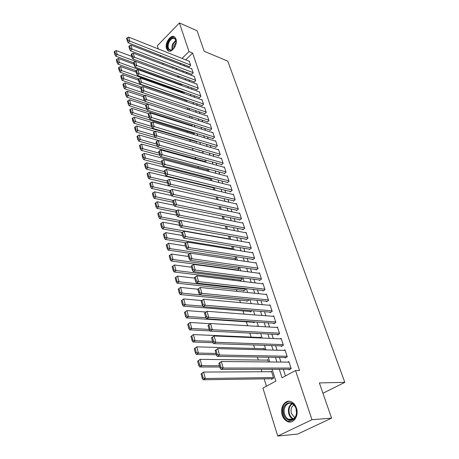 <?xml version="1.0" encoding="UTF-8"?>
<svg xmlns="http://www.w3.org/2000/svg" width="459" height="459" viewBox="0 0 459 459"><rect width="100%" height="100%" fill="white"/><g stroke="black" fill="none" stroke-linecap="round" stroke-linejoin="round"><path stroke-width="0.69" d="M175.952 38.975C178.058 44.489 171.368 53.921 167.81 50.57L166.531 48.562C164.483 43.077 171.098 33.673 174.713 37.041L175.952 38.975M296.422 408.034C299.366 416.089 292.876 424.919 286.858 421.207C284.706 419.979 283.163 417.942 282.222 415.097C279.376 407.064 285.842 398.303 291.93 402.107C293.984 403.312 295.481 405.291 296.422 408.034M158.321 48.935L157.339 45.757L179.429 22.95L197.083 30.776L204.192 51.259L227.79 61.179L344.818 382.341L319.361 382.926L331.587 418.149L297.661 434.065L277.729 436.05L262.927 388.067L275.876 381.108L272.112 369.294M184.604 123.264L184.788 123.844M187.157 131.463L187.507 132.588M189.745 139.771L190.267 141.452M192.361 148.194L193.027 150.334M195.167 157.207L195.712 158.957M198.018 166.359L198.431 167.696M200.904 175.648L201.191 176.56M203.836 185.069L203.985 185.545M229.948 268.963L230.062 269.335M233.138 279.221L233.459 280.26M236.374 289.629L236.913 291.362M239.661 300.192L240.424 302.636M243 310.915L243.987 314.099M246.385 321.805L247.613 325.747M249.897 333.091L251.148 337.107M253.597 344.967L254.688 348.479M257.35 357.039L258.285 360.034M261.171 369.311L261.934 371.767M264.137 378.847L266.421 386.185M163.134 64.553L162.698 63.135M160.713 56.692L160.294 55.35M188.942 66.584L189.068 66.957L190.651 65.425L189.16 60.921L188.919 61.15M191.443 74.157L191.569 74.542L193.164 73.01L191.655 68.448L191.409 68.684M193.973 81.834L194.1 82.218L195.712 80.692L194.18 76.074L193.927 76.309M196.538 89.608L196.664 89.998L198.294 88.478L196.745 83.796L196.481 84.037M199.131 97.48L199.263 97.882L200.91 96.367L199.338 91.622L199.068 91.869M201.765 105.461L201.897 105.863L203.561 104.354L201.966 99.546L201.69 99.804M204.433 113.551L204.565 113.952L206.246 112.455L204.628 107.584L204.341 107.842M207.135 121.744L207.267 122.151L208.965 120.66L207.33 115.72L207.032 115.984M209.872 130.046L210.01 130.465L211.719 128.973L210.061 123.97L209.757 124.24M212.649 138.463L212.787 138.888L214.519 137.402L212.838 132.33L212.517 132.605M215.46 146.995L215.604 147.419L217.348 145.945L215.644 140.804L215.317 141.085M218.312 155.641L218.455 156.077L220.222 154.608L218.495 149.393L218.151 149.686M221.204 164.408L221.353 164.85L223.131 163.387L221.381 158.103L221.026 158.401M224.135 173.295L224.285 173.743L226.086 172.291L224.308 166.933L223.94 167.237M227.107 182.309L227.257 182.762L229.081 181.322L227.28 175.889L226.889 176.199M230.125 191.449L230.275 191.914L232.116 190.474L230.286 184.966L229.884 185.287M233.183 200.721L233.338 201.191L235.192 199.763L233.344 194.174L232.92 194.501M236.282 210.124L236.437 210.601L238.319 209.184L236.437 203.515L236.001 203.848M239.432 219.666L239.587 220.148L241.486 218.736L239.581 212.987L239.122 213.332M242.622 229.339L242.782 229.827L244.699 228.433L242.765 222.598L242.283 222.954M245.858 239.162L246.024 239.655L247.963 238.273L246.001 232.352L245.496 232.719M249.145 249.122L249.312 249.627L251.274 248.256L249.283 242.249L248.749 242.622M252.479 259.237L252.645 259.748L254.63 258.383L252.611 252.289L252.054 252.674M255.864 269.496L256.036 270.018L258.044 268.67L255.99 262.479L255.399 262.881M259.301 279.915L259.473 280.443L261.504 279.106L259.421 272.824L258.801 273.237M262.789 290.49L262.961 291.023L265.015 289.704L262.904 283.323L262.244 283.754M266.329 301.23L266.507 301.77L268.584 300.461L266.438 293.989L265.738 294.431M269.926 312.131L270.104 312.682L272.204 311.386L270.024 304.81L269.284 305.275M273.575 323.205L273.759 323.761L275.888 322.482L273.673 315.803L272.881 316.285M277.288 334.45L277.471 335.013L279.623 333.756L277.374 326.969L276.53 327.474M281.051 345.868L281.241 346.447L283.421 345.202L281.132 338.312L280.231 338.834M284.878 357.475L285.073 358.06L287.277 356.832L284.953 349.833L283.983 350.383M271.315 378.738L271.498 379.323L273.644 378.159L271.412 371.136L270.345 371.721M257 333.441L257.103 333.768L257.597 333.469M253.466 322.27L253.638 322.809L254.986 321.983M250.057 311.483L250.23 312.017L252.209 310.686M246.701 300.857L246.867 301.385L248.853 300.111L248.663 299.52M243.396 290.392L243.557 290.914L245.519 289.623L245.169 288.522M240.137 280.076L240.298 280.592L242.237 279.29L241.727 277.695M236.924 269.915L237.039 270.282M199.068 150.122L199.2 150.541L199.545 150.248M196.423 141.762L196.555 142.175L197.255 141.567M193.818 133.506L193.945 133.919L194.972 133.012M191.242 125.364L191.374 125.772L192.7 124.578M176.434 68.948L175.935 69.435M268.492 361.944L267.74 359.569L266.748 360.131M264.659 349.873L264.126 348.186L263.202 348.72M260.884 337.996L260.563 336.975L259.702 337.485M257.178 326.315L257.051 325.936L256.495 326.274M237.246 270.311L239.001 269.106L238.341 267.035M234.784 259.788L235.811 259.071L235.008 256.541M232.3 249.444L232.667 249.18L231.72 246.196M229.506 239.214L228.484 236.012M226.276 229.064L225.3 225.983M223.103 219.063L222.156 216.097M219.97 209.206L219.063 206.355M216.889 199.499L216.017 196.756M213.848 189.934L213.016 187.318L212.62 187.633M210.853 180.507L210.193 178.431L209.815 178.74M207.898 171.213L207.411 169.664L207.043 169.968M204.989 162.05L204.662 161.017L204.307 161.316M202.121 153.019L201.949 152.486L201.61 152.772M190.439 116.265L189.079 117.498M186.922 109.236L187.92 108.318L187.794 107.928M184.776 101.083L185.425 100.475L185.178 99.701M182.636 93.045L182.963 92.729L182.602 91.588M180.507 85.116L180.06 83.578M178.017 77.152L177.547 75.678M279.296 369.283L282.05 377.791L295.55 370.533L299.543 370.522L192.631 53.066L185.7 59.865M183.95 64.627L184.38 65.935M186.434 72.241L186.888 73.624M188.953 79.952L189.424 81.409M191.501 87.767L192 89.293M194.082 95.679L194.605 97.291M196.693 103.7L197.244 105.392M199.349 111.83L199.923 113.597M202.035 120.069L202.637 121.922M204.754 128.417L205.385 130.356M207.514 136.88L208.174 138.905M210.314 145.457L211.002 147.574M213.148 154.155L213.871 156.364M216.028 162.974L216.774 165.274M218.943 171.918L219.723 174.317M221.898 180.984L222.713 183.485M224.899 190.181L225.748 192.786M227.939 199.51L228.823 202.218M231.026 208.977L231.944 211.788M234.159 218.576L235.111 221.496M237.332 228.318L238.324 231.353M240.556 238.198L241.589 241.354M243.827 248.233L244.894 251.503M247.149 258.411L248.256 261.808M250.522 268.75L251.67 272.267M253.942 279.238L255.129 282.893M257.413 289.893L258.647 293.674M260.942 300.708L262.221 304.627M264.522 311.69L265.847 315.752M268.165 322.849L269.536 327.055M271.86 334.181L273.277 338.535M275.612 345.69L277.081 350.2M279.428 357.389L280.948 362.053M283.301 369.271L285.481 375.944M288.768 369.265L288.963 369.862L291.195 368.652L288.837 361.537L287.782 362.117M322.947 393.254L344.818 382.341M331.587 418.149L311.982 419.71L277.729 436.05M179.429 22.95L188.988 51.569L182.057 58.408M192.631 53.066L188.988 51.569M295.55 370.533L311.982 419.71M180.307 63.193L180.731 64.512M182.774 70.835L183.221 72.224M185.281 78.575L185.752 80.038M187.817 86.418L188.31 87.956M190.382 94.365L190.904 95.977M192.987 102.414L193.537 104.107M195.626 110.573L196.2 112.352M198.299 118.841L198.902 120.706M201.013 127.223L201.644 129.174M203.762 135.721L204.416 137.757M206.544 144.338L207.233 146.461M209.373 153.071L210.09 155.285M212.236 161.929L212.982 164.242M215.139 170.909L215.919 173.318M218.088 180.014L218.897 182.527M221.072 189.251L221.921 191.868M224.107 198.627L224.985 201.34M227.176 208.134L228.094 210.956M230.298 217.778L231.25 220.716M233.465 227.566L234.451 230.619M236.678 237.498L237.699 240.665M239.937 247.579L240.998 250.866M243.247 257.809L244.349 261.223M246.603 268.199L247.751 271.739M250.017 278.745L251.205 282.411M253.477 289.451L254.711 293.255M256.994 300.324L258.268 304.265M260.569 311.368L261.888 315.453M264.195 322.585L265.56 326.819M267.878 333.98L269.295 338.363M271.625 345.558L273.094 350.097M275.429 357.326L276.949 362.019M173.186 67.157L172.286 68.047M269.777 361.956L268.268 357.211M265.939 349.907L264.482 345.323M262.164 338.054L260.752 333.63M258.446 326.389L257.086 322.12M254.791 314.914L253.477 310.789M251.193 303.623L249.925 299.641M247.653 292.503L246.431 288.665M244.165 281.562L242.983 277.856M240.734 270.787L239.598 267.213M237.355 260.173L236.259 256.73M234.027 249.725L232.965 246.408M230.745 239.437L229.729 236.242M227.515 229.299L226.539 226.224M224.336 219.31L223.395 216.35M221.204 209.476L220.297 206.625M218.111 199.78L217.239 197.037M215.07 190.227L214.233 187.593M212.069 180.812L211.266 178.281M209.115 171.528L208.34 169.101M206.2 162.383L205.46 160.053M203.326 153.363L202.614 151.131M200.497 144.47L199.814 142.33M197.703 135.703L197.049 133.655M194.949 127.057L194.323 125.095M192.229 118.525L191.632 116.655M189.55 110.114L188.982 108.33M186.905 101.818L186.365 100.114M184.3 93.63L183.784 92.007M181.724 85.558L181.236 84.008M179.188 77.588L178.717 76.119M176.681 69.722L176.239 68.328M290.995 368.055L223.24 368.043L220.963 369.375L290.065 369.265M218.811 363.419L221.37 361.514L223.24 368.043L221.02 367.458L219.718 362.885L218.811 363.419L220.108 367.992L221.02 367.458M289.032 362.128L221.37 361.514L219.718 362.885M220.963 369.375L220.108 367.992M201.076 373.936L202.293 378.445L203.171 377.935L201.949 373.425L201.076 373.936L203.595 372.065L271.602 371.715M273.461 377.573L205.345 378.503L203.165 379.782L272.617 378.715M201.949 373.425L203.595 372.065L205.345 378.503L203.171 377.935M202.293 378.445L203.165 379.782M296.101 408.481L296.612 413.525L295.814 416.525C293.353 422.664 285.693 421.316 283.817 414.586C280.093 404.035 292.802 397.505 296.101 408.481M284.672 414.334C285.423 416.6 286.657 418.224 288.372 419.21C291.505 420.587 293.972 419.56 295.78 416.124L296.52 413.352L296.049 408.682C295.292 406.479 294.087 404.89 292.435 403.926C287.563 400.891 282.383 407.902 284.672 414.334M295.017 417.478L294.276 417.162L291.367 413.37C290.444 409.514 291.293 406.749 293.915 405.067M289.445 401.286C283.61 402.595 281.436 407.173 282.916 415.034C283.851 417.851 285.389 419.876 287.523 421.098L291.236 421.838M175.091 46.422C174.047 48.476 172.762 49.761 171.241 50.283C167.592 50.289 166.651 47.501 168.424 41.912C171.752 36.749 174.317 36.37 176.107 40.782L175.78 44.649M176.164 41.299L174.948 38.774C172.854 37.644 170.88 38.785 169.032 42.217C167.736 45.51 167.868 47.971 169.423 49.606L171.649 49.968L173.152 49.119M173.927 48.281L174.604 44.661L176.17 42.469M174.5 36.881C172.022 36.324 169.836 37.896 167.931 41.597C166.324 45.682 166.485 48.734 168.413 50.76L169.021 51.127M287.082 356.247L219.522 355.042L217.273 356.396L286.089 357.492M215.151 350.515L217.692 348.633L219.522 355.042L217.319 354.463L216.04 349.97L215.151 350.515L216.424 355.008L217.319 354.463M285.148 350.412L217.692 348.633L216.04 349.97M217.273 356.396L216.424 355.008M283.226 344.623L215.873 342.271L213.653 343.648L282.182 345.908M211.547 337.83L214.072 335.971L215.873 342.271L213.687 341.691L212.431 337.279L211.547 337.83L212.804 342.248L213.687 341.691M281.321 338.885L214.072 335.971L212.431 337.279M213.653 343.648L212.804 342.248M279.433 333.188L212.282 329.723L210.096 331.117L278.349 334.502M208.013 325.368L210.515 323.526L212.282 329.723L210.119 329.143L208.885 324.806L208.013 325.368L209.241 329.705L210.119 329.143M277.557 327.531L210.515 323.526L208.885 324.806M210.096 331.117L209.241 329.705M275.698 321.925L208.759 317.387L206.596 318.798L274.58 323.268M204.536 313.113L207.02 311.3L208.759 317.387L206.613 316.813L205.397 312.545L204.536 313.113L205.747 317.376L206.613 316.813M273.857 316.36L207.02 311.3L205.397 312.545M206.596 318.798L205.747 317.376M197.64 361.204L198.839 365.634L199.699 365.117L198.5 360.676L197.64 361.204L200.141 359.351L267.924 360.143M219.471 365.743L201.862 365.68L199.705 366.982L219.832 367.011M198.5 360.676L200.141 359.351L201.862 365.68L199.699 365.117M198.839 365.634L199.705 366.982M194.266 348.685L195.442 353.04L196.291 352.512L195.109 348.151L194.266 348.685L196.745 346.855L264.304 348.748M215.977 353.424L198.437 353.08L196.303 354.4L216.355 354.761M195.109 348.151L196.745 346.855L198.437 353.08L196.291 352.512M195.442 353.04L196.303 354.4M190.944 336.378L192.097 340.658L192.941 340.125L191.782 335.839L190.944 336.378L193.405 334.571L260.741 337.531M212.54 341.318L195.064 340.687L192.964 342.024L213.085 342.712M191.782 335.839L193.405 334.571L195.064 340.687L192.941 340.125M192.097 340.658L192.964 342.024M187.679 324.272L188.815 328.489L189.647 327.944L188.506 323.727L187.679 324.272L190.118 322.488L210.268 323.687M209.161 329.407L191.753 328.501L189.676 329.86L209.947 330.876M188.506 323.727L190.118 322.488L191.753 328.501L189.647 327.944M188.815 328.489L189.676 329.86M272.026 310.841L205.293 305.258L203.153 306.692L270.873 312.206M201.117 301.07L203.578 299.274L205.293 305.258L203.159 304.684L201.966 300.49L201.117 301.07L202.31 305.258L203.159 304.684M270.208 305.355L203.578 299.274L201.966 300.49M203.153 306.692L202.31 305.258M184.466 312.372L185.585 316.515L186.406 315.964L185.281 311.816L184.466 312.372L186.888 310.605L205.913 312.028M205.936 317.691L188.5 316.521L186.446 317.898L254.424 322.327M185.281 311.816L186.888 310.605L188.5 316.521L186.406 315.964M185.585 316.515L186.446 317.898M268.406 299.922L201.885 293.335L199.774 294.787L267.23 301.316M197.754 289.222L200.199 287.449L201.885 293.335L199.768 292.762L198.598 288.636L197.754 289.222L198.925 293.347L199.768 292.762M266.616 294.523L200.199 287.449L198.598 288.636M199.774 294.787L198.925 293.347M181.305 300.662L182.407 304.742L183.216 304.179L182.114 300.106L181.305 300.662L183.709 298.918L201.725 300.53M202.855 306.182L185.293 304.742L183.267 306.136L250.964 311.558M182.114 300.106L183.709 298.918L185.293 304.742L183.216 304.179M182.407 304.742L183.267 306.136M264.837 289.17L198.535 281.614L196.446 283.077L263.644 290.587M194.45 277.575L196.877 275.825L198.535 281.614L196.435 281.04L195.282 276.984L194.45 277.575L195.603 281.631L196.435 281.04M263.076 283.857L196.877 275.825L195.282 276.984M196.446 283.077L195.603 281.631M178.201 289.147L179.28 293.158L180.083 292.59L178.999 288.579L178.201 289.147L180.588 287.426L197.772 289.21M248.68 299.584L182.143 293.146L180.14 294.558L247.562 300.938M178.999 288.579L180.588 287.426L182.143 293.146L180.083 292.59M179.28 293.158L180.14 294.558M261.326 278.579L195.236 270.081L193.176 271.562L260.115 280.019M259.593 273.346L193.606 264.384L195.236 270.081L193.159 269.513L192.023 265.52L191.202 266.117L192.332 270.11L193.159 269.513M193.176 271.562L192.332 270.11M192.023 265.52L193.606 264.384M245.353 289.101L179.044 281.746L177.513 276.111L194.61 278.131M176.996 281.189L175.929 277.242L175.143 277.815L176.204 281.763L176.996 281.189L179.044 281.746L177.065 283.174L244.211 290.478M177.513 276.111L175.929 277.242M176.204 281.763L177.065 283.174M257.872 268.148L191.994 258.738L189.963 260.236L256.644 269.605M256.162 262.996L190.393 253.138L191.994 258.738L189.928 258.17L188.815 254.246L188.006 254.848L189.119 258.773L189.928 258.17M189.963 260.236L189.119 258.773M188.815 254.246L190.393 253.138M242.071 278.774L175.992 270.523L174.489 264.981L191.518 267.224M173.967 269.972L172.917 266.088L172.136 266.668L173.181 270.552L173.967 269.972L175.992 270.523L174.036 271.969L240.918 280.174M174.489 264.981L172.917 266.088M173.181 270.552L174.036 271.969M254.464 257.872L188.804 247.585L186.796 249.094L253.225 259.352M252.777 252.794L187.232 242.071L188.804 247.585L186.756 247.017L185.66 243.155L184.857 243.763L185.952 247.625L186.756 247.017M186.796 249.094L185.952 247.625M185.66 243.155L187.232 242.071M238.841 268.601L172.991 259.484L171.511 254.028L188.471 256.489M170.977 258.933L169.945 255.112L169.176 255.697L170.203 259.519L170.977 258.933L172.991 259.484L171.058 260.942L237.67 270.018M171.511 254.028L169.945 255.112M170.203 259.519L171.058 260.942M251.107 247.751L185.666 236.603L183.68 238.129L249.857 249.243M249.444 242.748L184.116 231.181L185.666 236.603L183.634 236.041L182.556 232.243L181.764 232.856L182.843 236.655L183.634 236.041M183.68 238.129L182.843 236.655M182.556 232.243L184.116 231.181M235.656 258.572L170.037 248.617L168.579 243.253L185.47 245.921M168.04 248.072L167.024 244.308L166.261 244.899L167.277 248.658L168.04 248.072L170.037 248.617L168.126 250.092L190.066 253.368M168.579 243.253L167.024 244.308M167.277 248.658L168.126 250.092M247.797 237.773L182.579 225.805L180.617 227.343L246.54 239.282M246.162 232.845L181.053 220.469L182.579 225.805L180.565 225.243L179.498 221.502L178.717 222.122L179.779 225.862L180.565 225.243M180.617 227.343L179.779 225.862M179.498 221.502L181.053 220.469M232.512 248.692L167.128 237.923L165.693 232.638L182.516 235.519M165.148 237.378L164.144 233.671L163.393 234.268L164.391 237.974L165.148 237.378L167.128 237.923L165.24 239.409L186.165 242.805M165.693 232.638L164.144 233.671M164.391 237.974L165.24 239.409M229.42 238.95L164.27 227.394L162.853 222.19L179.612 225.266M162.302 226.849L161.316 223.206L160.57 223.808L161.551 227.452L162.302 226.849L164.27 227.394L162.4 228.892L182.366 232.386M162.853 222.19L161.316 223.206M161.551 227.452L162.4 228.892M180.726 220.687L161.448 217.027L160.059 211.909L176.744 215.173M159.497 216.487L158.527 212.896L157.787 213.504L158.757 217.09L159.497 216.487L161.448 217.027L159.6 218.536L178.723 222.122M160.059 211.909L158.527 212.896M158.757 217.09L159.6 218.536M244.538 227.945L179.544 215.173L177.599 216.728L243.276 229.471M242.926 223.085L178.04 209.918L179.544 215.173L177.541 214.617L176.491 210.933L175.722 211.559L176.767 215.237L177.541 214.617M177.599 216.728L176.767 215.237M176.491 210.933L178.04 209.918M241.325 218.26L176.549 204.708L174.632 206.275L240.063 219.792M239.736 213.464L175.074 199.539L176.549 204.708L174.563 204.152L173.531 200.531L172.768 201.162L173.795 204.783L174.563 204.152M174.632 206.275L173.795 204.783M171.436 195.5L154.591 191.805L155.945 196.773L173.536 200.531L175.074 199.539M238.158 208.707L173.605 194.409L171.712 195.987L236.89 210.256M236.592 203.985L172.154 189.32L173.605 194.409L171.637 193.859L170.622 190.29L169.864 190.921L170.874 194.49L171.637 193.859M171.712 195.987L170.874 194.49M170.622 190.29L172.154 189.32M177.094 210.538L158.676 206.82L157.305 201.776L174.064 205.259M156.737 206.28L155.779 202.746L155.05 203.36L156.003 206.889L156.737 206.28L158.676 206.82L156.846 208.34L175.883 212.138M157.305 201.776L155.779 202.746M156.003 206.889L156.846 208.34M235.037 199.298L170.708 184.271L168.832 185.861L233.769 200.858M233.493 194.639L169.273 179.262L170.708 184.271L168.751 183.72L167.753 180.209L167.007 180.846L168 184.357L168.751 183.72M168.832 185.861L168 184.357M167.753 180.209L169.273 179.262M154.017 196.234L153.077 192.751L152.354 193.365L153.295 196.848L154.017 196.234L155.945 196.773L154.132 198.299L173.095 202.31M154.591 191.805L153.077 192.751M153.295 196.848L154.132 198.299M231.961 190.015L167.856 174.288L165.997 175.883L230.688 191.587M230.441 185.425L166.445 169.354L167.856 174.288L165.911 173.737L164.93 170.278L164.19 170.92L165.171 174.38L165.911 173.737M165.997 175.883L165.171 174.38M164.93 170.278L166.445 169.354M170.157 190.68L153.249 186.87L151.923 181.976L216.023 196.785M151.338 186.331L150.414 182.906L149.703 183.525L150.627 186.951L151.338 186.331L153.249 186.87L151.464 188.414L170.346 192.619M151.923 181.976L150.414 182.906M150.627 186.951L151.464 188.414M228.926 180.863L165.045 164.454L163.209 166.066L227.658 182.447M227.429 176.336L163.656 159.594L165.045 164.454L163.117 163.909L162.147 160.501L161.419 161.149L162.383 164.552L163.117 163.909M163.209 166.066L162.383 164.552M162.147 160.501L163.656 159.594M167.053 181.012L150.598 177.122L149.29 172.297L213.16 187.765M148.705 176.583L147.792 173.209L147.087 173.829L147.999 177.208L148.705 176.583L150.598 177.122L148.831 178.671L167.638 183.078M149.29 172.297L147.792 173.209M147.999 177.208L148.831 178.671M225.937 171.844L162.274 154.775L160.461 156.393L224.663 173.439M224.457 167.38L160.908 149.99L162.274 154.775L160.363 154.23L159.411 150.873L158.688 151.522L159.634 154.878L160.363 154.23M160.461 156.393L159.634 154.878M159.411 150.873L160.908 149.99M164.374 171.574L147.987 167.512L146.696 162.767L210.331 178.872M146.105 166.978L145.205 163.651L144.51 164.282L145.405 167.604L146.105 166.978L147.987 167.512L146.237 169.073L164.97 173.668M146.696 162.767L145.205 163.651M145.405 167.604L146.237 169.073M222.988 162.945L159.548 145.239L157.758 146.863L221.714 164.552M221.525 158.544L158.2 140.523L159.548 145.239L157.649 144.694L156.708 141.389L155.997 142.043L156.932 145.342L157.649 144.694M157.758 146.863L156.932 145.342M156.708 141.389L158.2 140.523M161.734 162.268L145.417 158.051L144.143 153.369L207.548 170.1M143.547 157.517L142.657 154.241L141.969 154.872L142.852 158.148L143.547 157.517L145.417 158.051L143.684 159.623L162.337 164.397M144.143 153.369L142.657 154.241M142.852 158.148L143.684 159.623M220.079 154.172L156.863 135.841L155.09 137.476L218.811 155.785M218.639 149.829L155.538 131.199L156.863 135.841L154.976 135.302L154.052 132.049L153.346 132.703L154.27 135.956L154.976 135.302M155.09 137.476L154.27 135.956M154.052 132.049L155.538 131.199M159.135 153.099L142.881 148.727L141.624 144.115L204.794 161.448M141.022 148.194L140.15 144.964L139.467 145.601L140.339 148.831L141.022 148.194L142.881 148.727L141.165 150.305L159.864 155.291M141.624 144.115L140.15 144.964M140.339 148.831L141.165 150.305M217.205 145.514L154.218 126.586L152.463 128.233L215.942 147.132M215.787 141.234L152.91 122.014L154.218 126.586L152.348 126.047L151.436 122.84L150.736 123.5L151.642 126.707L152.348 126.047M152.463 128.233L151.642 126.707M151.436 122.84L152.91 122.014M156.571 144.063L140.385 139.536L139.146 134.992L202.086 152.91M138.538 139.008L137.677 135.824L137 136.461L137.861 139.645L138.538 139.008L140.385 139.536L138.687 141.125L157.466 146.323M139.146 134.992L137.677 135.824M137.861 139.645L138.687 141.125M214.376 136.977L151.613 117.47L149.875 119.122L213.114 138.607M212.976 132.754L150.322 112.96L151.613 117.47L149.754 116.93L148.854 113.769L148.159 114.434L149.06 117.59L149.754 116.93M149.875 119.122L149.06 117.59M148.854 113.769L150.322 112.96M211.582 128.554L149.043 108.485L147.322 110.143L210.325 130.19M210.199 124.383L147.775 104.038L149.043 108.485L147.196 107.945L146.312 104.836L145.629 105.501L146.507 108.611L147.196 107.945M147.322 110.143L146.507 108.611M146.312 104.836L147.775 104.038M208.828 120.247L146.513 99.626L144.809 101.29L207.571 121.887M207.462 116.133L145.262 95.248L146.513 99.626L144.677 99.092L143.805 96.023L143.128 96.694L144 99.758L144.677 99.092M144.809 101.29L144 99.758M143.805 96.023L145.262 95.248M154.04 135.153L137.918 130.476L136.702 126.001L155.131 131.429M136.088 129.954L135.239 126.816L134.573 127.453L135.416 130.591L136.088 129.954L137.918 130.476L136.243 132.072L199.533 150.254M136.702 126.001L135.239 126.816M135.416 130.591L136.243 132.072M151.545 126.363L135.497 121.555L134.292 117.137L151.992 122.53M133.678 121.027L132.84 117.934L132.175 118.577L133.012 121.669L133.678 121.027L135.497 121.555L133.833 123.155L196.877 141.894M134.292 117.137L132.84 117.934M133.012 121.669L133.833 123.155M149.123 117.711L133.104 112.753L131.917 108.399L148.905 113.74M131.297 112.231L130.471 109.179L129.817 109.827L130.637 112.874L131.297 112.231L133.104 112.753L131.458 114.36L194.26 133.644M131.917 108.399L130.471 109.179M130.637 112.874L131.458 114.36M206.108 112.048L144.017 90.899L142.336 92.569L204.857 113.694M204.766 107.985L142.783 86.579L144.017 90.899L142.198 90.366L141.338 87.342L140.666 88.013L141.521 91.037L142.198 90.366M142.336 92.569L141.521 91.037M141.338 87.342L142.783 86.579M146.828 109.213L130.746 104.078L129.576 99.787L146.025 105.111M128.95 103.556L128.136 100.55L127.487 101.198L128.302 104.204L128.95 103.556L130.746 104.078L129.117 105.696L191.673 125.502M129.576 99.787L128.136 100.55M128.302 104.204L129.117 105.696M203.429 103.952L141.556 82.293L139.892 83.974L202.178 105.604M202.098 99.947L140.339 78.036L141.556 82.293L139.748 81.765L138.899 78.782L138.239 79.459L139.083 82.436L139.748 81.765M139.892 83.974L139.083 82.436M138.899 78.782L140.339 78.036M144.568 100.831L128.417 95.524L127.269 91.295L143.214 96.608M126.638 95.007L125.835 92.041L125.192 92.695L125.995 95.656L126.638 95.007L128.417 95.524L126.804 97.147L189.119 117.464M127.269 91.295L125.835 92.041M125.995 95.656L126.804 97.147M200.778 95.965L139.134 73.813L137.482 75.5L199.539 97.629M199.47 92.012L137.935 69.619L139.134 73.813L137.339 73.285L136.501 70.347L135.841 71.019L136.679 73.962L137.339 73.285M137.482 75.5L136.679 73.962M136.501 70.347L137.935 69.619M142.33 92.563L126.127 87.09L124.991 82.918L140.752 88.312M124.355 86.573L123.563 83.653L122.932 84.307L123.718 87.227L124.355 86.573L126.127 87.09L124.532 88.719L144.774 95.506M124.991 82.918L123.563 83.653M123.718 87.227L124.532 88.719M198.168 88.088L136.742 65.453L135.112 67.14L196.928 89.752M196.871 84.186L135.56 61.311L136.742 65.453L134.957 64.926L134.137 62.028L133.483 62.705L134.303 65.603L134.957 64.926M135.112 67.14L134.303 65.603M134.137 62.028L135.56 61.311M185.304 100.085L123.867 78.776L122.748 74.656L138.44 80.17M122.105 78.26L121.325 75.374L120.7 76.033L121.474 78.914L122.105 78.26L123.867 78.776L122.283 80.411L141.768 87.112M122.748 74.656L121.325 75.374M121.474 78.914L122.283 80.411M195.586 80.308L134.384 57.203L132.771 58.901L194.358 81.977M194.306 76.458L133.219 53.124L134.384 57.203L132.617 56.681L131.802 53.823L131.159 54.506L131.968 57.364L132.617 56.681M132.771 58.901L131.968 57.364M131.802 53.823L133.219 53.124M193.038 72.631L132.06 49.073L130.459 50.777L191.816 74.301M191.776 68.827L130.913 45.051L132.06 49.073L130.304 48.551L129.501 45.734L128.864 46.416L129.662 49.233L130.304 48.551M130.459 50.777L129.662 49.233M129.501 45.734L130.913 45.051M190.525 65.046L129.771 41.058L128.187 42.762L189.309 66.727M189.28 61.294L128.635 37.087L129.771 41.058L128.021 40.535L127.229 37.758L126.598 38.441L127.39 41.218L128.021 40.535M128.187 42.762L127.39 41.218M127.229 37.758L128.635 37.087M182.843 92.345L121.635 70.571L120.533 66.515L136.162 72.143M119.891 70.061L119.122 67.215L118.497 67.875L119.265 70.715L119.891 70.061L121.635 70.571L120.069 72.212L138.842 78.839M120.533 66.515L119.122 67.215M119.265 70.715L120.069 72.212M180.416 84.708L119.438 62.481L118.347 58.477L133.913 64.214M117.699 61.971L116.942 59.165L116.322 59.825L117.079 62.631L117.699 61.971L119.438 62.481L117.883 64.128L136.128 70.726M118.347 58.477L116.942 59.165M117.079 62.631L117.883 64.128M135.548 61.322L117.263 54.501L116.19 50.547L131.693 56.4M115.542 53.99L114.796 51.224L114.182 51.884L114.928 54.65L115.542 53.99L117.263 54.501L115.731 56.153L133.489 62.728M116.19 50.547L114.796 51.224M114.928 54.65L115.731 56.153M293.209 419.176L292.584 418.889C290.868 417.914 289.635 416.296 288.877 414.047C287.73 409.342 288.717 405.871 291.838 403.633M292.32 403.863C289.302 406.026 288.35 409.382 289.463 413.926C290.306 416.399 291.7 418.051 293.645 418.889M172.228 49.733C171.649 47.971 171.832 45.98 172.785 43.766L175.9 40.197M176.038 40.644L173.238 43.978L172.624 49.509M295.78 416.124L295.814 416.525M294.276 417.162L295.275 417.088M288.372 419.21L293.238 419.159M171.649 49.968L171.241 50.283M170.616 50.083L169.423 49.606M176.147 41.172L176.107 40.782"/></g></svg>
